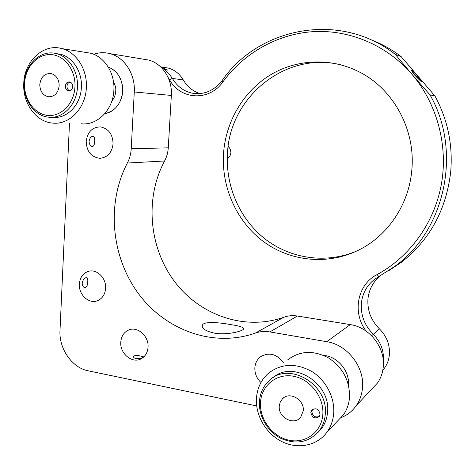 <?xml version="1.0" encoding="UTF-8"?>
<svg xmlns="http://www.w3.org/2000/svg" width="475" height="475" viewBox="0 0 475 475"><rect width="100%" height="100%" fill="white"/><g stroke="black" fill="none" stroke-linecap="round" stroke-linejoin="round"><path stroke-width="0.71" d="M231.135 324.662C239.602 325.939 243.77 327.34 243.622 328.854C243.099 331.206 226.765 335.421 214.195 333.1C205.907 331.194 201.934 328.676 202.279 325.535C203.086 320.969 218.838 322.406 231.135 324.662M105.616 288.367C105.017 294.767 102.131 298.947 96.959 300.913C88.492 303.988 78.547 294.369 79.361 284.056C79.996 277.287 83.125 273.018 88.748 271.243C97.025 268.844 106.43 278.303 105.616 288.367M82.199 283.266C82.323 285.796 83.214 287.238 84.859 287.601L85.494 287.553C86.943 286.728 87.703 284.78 87.774 281.717C87.952 279.235 87.531 277.863 86.509 277.596L85.975 277.655C84.016 278.368 82.751 280.238 82.199 283.266M92.892 136.278C90.915 136.562 89.638 138.261 89.068 141.378C89.324 144.471 90.404 146.199 92.322 146.549L92.388 146.549C93.842 146.181 94.602 144.442 94.673 141.324C94.905 138.273 94.317 136.586 92.916 136.278L92.892 136.278M113.074 143.8C111.892 152.79 107.439 157.617 99.714 158.294C91.164 157.047 86.664 151.418 86.218 141.402C87.471 131.973 92.209 127.134 100.433 126.89C108.526 128.559 112.735 134.193 113.074 143.8M122.692 91.248C121.226 103.71 115.277 111.162 104.85 113.596C115.93 112.266 124.581 98.788 122.443 85.785C120.715 76.332 115.971 70.068 108.205 67.005C117.794 71.119 122.621 79.2 122.692 91.248M143.824 356.903L141.182 356.226C137.168 355.128 134.615 355.205 133.517 356.458C133.422 357.426 134.277 358.15 136.07 358.631C139.038 358.809 141.425 358.405 143.242 357.426M148.046 347.261C147.583 352.676 145.261 356.535 141.087 358.845C132.163 363.892 119.742 353.501 120.787 342.077C121.285 336.276 123.856 332.274 128.505 330.077C137.311 325.868 149.079 336.104 148.046 347.261M260.953 382.512C256.642 378.355 254.618 373.38 254.867 367.591C255.283 362.947 257.212 359.302 260.668 356.66C269.218 351.892 276.806 353.946 283.433 362.805M297.451 316.023L269.859 331.918C264.812 331.081 259.979 331.467 255.378 333.088L283.949 317.199C288.248 315.679 292.748 315.287 297.451 316.023L350.271 324.597C369.366 327.222 385.427 347.522 383.266 366.854C382.702 372.839 380.79 378.201 377.536 382.957L371.171 389.732M269.859 331.918L326.741 341.703C347.35 344.725 364.77 367.015 362.478 388.069C361.879 394.582 359.824 400.413 356.309 405.549C352.296 411.267 347.053 415.364 340.587 417.828M131.213 148.782L168.269 147.832C167.972 152.576 166.743 156.958 164.593 160.983L127.359 163.038C129.627 158.674 130.916 153.924 131.213 148.782L134.277 91.966C135.47 74.343 124.503 57.243 109.945 53.633C104.47 52.203 99.061 52.422 93.718 54.281M168.269 147.832L171.344 95.445L134.277 91.966M143.61 59.221L148.604 60.052C162.29 63.43 172.526 79.212 171.344 95.445M256.684 405.935L88.184 370.809C72.022 367.769 58.847 348.703 59.998 330.505L69.475 123.482M283.949 317.199C244.352 331.259 199.257 315.02 174.064 280.879C148.823 246.703 144.81 197.885 164.593 160.983M255.378 333.088C212.931 348.009 164.807 329.971 137.904 292.879C110.954 255.746 106.489 202.997 127.359 163.038M323.528 355.383C337.333 356.292 349.731 370.832 348.46 384.934C349.731 370.832 337.333 356.292 323.528 355.383M382.803 370.233L384.382 368.262C387.244 364.266 388.912 359.729 389.399 354.647C390.017 344.803 386.703 336.229 379.472 328.926C371.076 320.459 367.234 310.508 367.941 299.066C368.938 289.299 373.261 281.432 380.902 275.458M387.838 271.272L401.244 262.396C429.649 240.118 446.12 210.081 450.656 172.283C453.013 145.154 447.782 119.724 434.957 95.986L429.97 94.828C462.407 151.139 445.128 229.965 395.467 265.893L374.704 279.229C366.837 285.344 362.389 293.437 361.368 303.501C360.656 315.246 364.592 325.476 373.196 334.186C380.766 341.887 384.144 350.888 383.325 361.19M420.601 80.625L420.749 80.631C421.741 80.441 413.541 71.048 412.128 70.751L411.956 70.745C410.94 70.906 419.265 80.429 420.601 80.625M342.297 65.2C286.015 50.136 229.544 97.31 227.489 153.413C225.405 186.164 239.744 219.129 265.175 239.05C290.647 258.822 326.242 264.142 356.897 250.96M411.783 170.388C408.88 204.588 387.826 235.511 359.302 249.779C328.213 265.501 290.777 261.588 263.767 241.793C236.793 221.861 221.374 187.631 223.529 153.591C225.661 122.295 242.636 92.465 269.052 75.733C295.498 59.161 330.38 57.071 359.427 72.01C393.621 89.175 415.868 130.239 411.783 170.388M227.27 159.101L229.906 156.198L230.945 152.825L230.369 149.304L228.232 146.14M366.178 331.152C352.028 312.835 357.218 284.685 376.978 274.633C409.302 257.218 434.085 223.583 441.305 184.662C448.37 145.736 437.148 103.758 411.956 74.296L429.97 94.828M200.005 93.593C192.868 91.295 187.275 86.723 183.237 79.883C179.55 73.702 174.527 69.754 168.156 68.038L164.112 67.408M434.957 95.986L401.161 56.62C391.495 49.269 381.104 43.522 369.983 39.377M160.669 66.898L167.651 70.086L164.297 69.582L168.797 73.477L172.419 78.446C177.133 86.373 183.718 91.283 192.185 93.165C204.007 95.071 214.005 90.844 222.181 80.483C258.632 27.402 339.809 10.777 395.271 54.358L401.161 56.62M395.271 54.358L411.956 74.296C386.62 44.917 349.066 29.456 313.031 31.659C276.943 34.069 243.812 53.331 222.917 81.872C209.255 101.686 180.215 99.904 169.504 79.652L168.097 77.455M163.875 70.431L164.297 69.582M113.299 80.619L115.639 87.192C116.286 92.589 115.003 97.262 111.797 101.211M59.173 85.732C58.128 93.207 54.483 96.876 48.236 96.746C42.809 95.309 39.989 91.242 39.793 84.544C40.868 76.855 44.644 73.198 51.128 73.572C56.335 75.175 59.013 79.23 59.173 85.732M23.75 83.719C24.1 61.453 43.344 43.142 61.851 48.593C76.386 52.119 87.459 69.546 86.349 87.554C85.714 108.324 69.172 125.21 52.464 123.073C35.999 121.808 22.663 103.277 23.75 83.719M85.417 52.375L90.434 53.182C104.405 56.561 114.998 73.085 113.887 90.131C113.216 109.796 97.274 125.798 81.183 123.767M24.213 83.624C24.528 64.743 40.696 49.228 56.323 53.627C68.816 56.495 78.387 71.428 77.455 86.883C76.938 104.69 62.7 119.177 48.373 117.159C34.491 115.918 23.299 100.195 24.213 83.624M56.193 53.592L60.378 54.233C72.806 57.089 82.323 71.909 81.385 87.252C80.863 104.927 66.696 119.302 52.446 117.301M74.967 86.699C75.846 70.163 64.303 55.029 50.748 54.583C37.193 53.895 25.098 67.581 24.569 83.618C23.845 99.643 34.717 114.493 48.129 115.449C61.53 116.648 74.296 103.247 74.967 86.699M65.312 86.106C65.378 88.611 66.429 90.149 68.471 90.725C70.9 90.814 72.319 89.431 72.734 86.563C72.675 84.087 71.642 82.549 69.635 81.949C67.171 81.819 65.728 83.208 65.312 86.106M70.175 82.104C68.287 82.597 67.224 83.98 66.987 86.26C67.005 88.457 67.872 89.941 69.588 90.719M303.246 410.839L300.687 417.252C293.96 426.051 277.857 417.365 279.3 405.899L280.256 402.028L282.417 398.846C289.376 390.984 304.647 399.647 303.246 410.839M256.476 397.89C257.349 387.671 261.422 379.388 268.707 373.041C281.544 363.423 295.877 362.882 311.701 371.432C325.903 380.107 335.029 397.545 333.67 413.683C333.07 420.476 330.938 426.508 327.275 431.781C317.537 445.681 298.092 449.677 282.031 441.685C265.935 433.764 255.2 415.197 256.476 397.89M287.749 359.807C299.998 350.639 313.642 350.039 328.676 358.019C343.009 367.697 349.95 380.95 349.487 397.765C348.905 404.178 346.869 409.889 343.383 414.895L336.852 421.747M259.475 401.143C260.193 392.653 263.524 385.724 269.462 380.356C289.008 360.923 328.985 384.655 325.233 414.681C324.704 420.702 322.774 426.01 319.443 430.611C309.201 442.427 296.388 445.027 281.01 438.425C267.425 431.591 258.382 415.827 259.475 401.143M272.935 377.762C292.701 359.557 331.194 383.165 327.53 412.431C327.008 418.404 325.09 423.67 321.777 428.236L317.935 432.499M322.798 414.871C324.36 397.522 310.46 379.299 293.687 376.277C276.931 372.994 261.618 385.189 260.526 402.028C259.19 418.819 272.187 436.572 288.747 440.159C305.288 444 321.492 432.274 322.798 414.871M310.846 412.407C312.099 417.804 314.872 419.193 319.17 416.575L320.031 414.301C318.82 408.957 316.071 407.532 311.784 410.026L310.846 412.407M312.692 409.224L311.849 411.475C312.609 416.147 315.073 417.816 319.247 416.474M415.114 75.299L419.146 79.462L420.357 79.818L417.584 76.059L413.594 71.939L412.342 71.535L415.114 75.299M416.652 76.885L417.584 76.059M413.018 72.449L413.594 71.939M417.947 76.172C410.37 68.246 409.302 67.919 414.74 75.181C422.37 83.143 423.439 83.469 417.947 76.172M350.271 324.597L326.741 341.703M379.472 328.926L371.628 335.748M378.907 276.551L376.978 274.633M222.917 81.872L222.181 80.483M169.504 79.652L172.419 78.446L183.237 79.883M227.282 158.169L228.208 158.116M228.944 147.107L228.101 147.131M101.05 158.234L99.714 158.294M377.536 382.957L356.309 405.549M148.604 60.052L109.945 53.633M262.236 355.668L260.668 356.66M128.808 329.959L128.505 330.077M202.279 325.535L202.225 326.331M374.704 279.229L380.718 275.559M395.467 265.893L401.244 262.396M382.88 369.811L384.382 368.262M192.185 93.165L197.333 93.7M160.639 66.868L168.156 68.038M48.236 96.746L49.566 96.841M61.851 48.593L90.434 53.182M56.323 53.627L60.378 54.233M69.023 90.772L68.471 90.725M312.562 409.308L311.784 410.026M319.443 430.611L321.777 428.236M327.275 431.781L343.383 414.895M282.417 398.846L284.187 397.427"/></g></svg>
